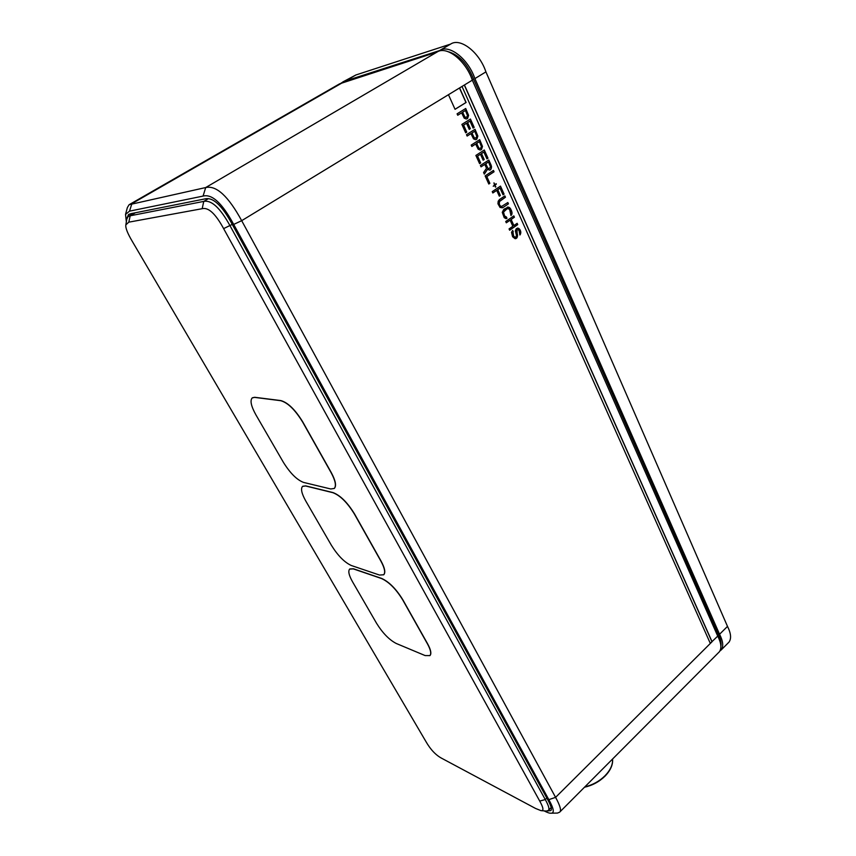 <?xml version="1.0" encoding="UTF-8"?>
<svg xmlns="http://www.w3.org/2000/svg" width="856" height="856" viewBox="0 0 856 856"><rect width="100%" height="100%" fill="white"/><g stroke="black" fill="none" stroke-linecap="round" stroke-linejoin="round"><path stroke-width="1.28" d="M126.356 221.811L125.522 214.417L127.362 207.569L129.106 204.712L205.697 187.55C216.333 185.142 228.327 196.185 241.681 220.677L555.587 797.364C560.209 805.774 561.557 810.707 559.642 812.173L557.491 813.072L550.868 813.2C549.584 813.339 547.348 812.569 544.149 810.889M559.642 812.173L719.415 651.737C721.811 648.227 721.244 643.017 717.724 636.094L472.33 80.164C465.675 60.476 446.597 45.496 436.999 52.077L339.618 83.824L129.663 204.391M710.33 643.445L712.064 641.733L464.434 84.979L462.015 86.445L710.33 643.445L555.587 797.364L548.835 799.643C553.939 808.877 554.613 813.393 550.868 813.2M710.277 643.316L717.724 636.094M711.925 641.69L464.316 85.054M455.05 109.311L448.458 94.706L459.597 87.922L466.103 102.474L455.05 109.311M467.601 118.417L468.585 115.41L465.718 108.487L457.093 113.837L457.735 115.25L461.598 112.853L464.209 118.139L466.22 118.984L467.601 118.417L466.755 118.888M463.599 125.126L466.755 132.124L465.664 132.808L461.876 124.409L470.436 119.038L474.192 127.416L473.111 128.1L469.976 121.113L467.611 122.601L470.34 128.657L469.249 129.352L466.52 123.285L463.471 125.158L466.755 132.124M476.878 139.089L477.851 136.093L475.026 129.267L466.509 134.67L467.13 136.061L470.95 133.643L473.529 138.854L475.519 139.667L476.878 139.089L476.032 139.571M481.521 149.436L482.484 146.44L479.681 139.667L471.207 145.092L471.838 146.472L475.626 144.043L478.183 149.212L480.163 150.014L481.521 149.436L480.665 149.918M477.584 156.113L480.676 162.961L479.595 163.667L475.883 155.439L484.303 149.993L487.984 158.2L486.914 158.895L483.854 152.058L481.532 153.556L484.196 159.494L483.126 160.19L480.451 154.251L477.445 156.134L480.676 162.961M486.518 168.258L484.785 164.395L481.04 166.845L480.419 165.486L488.797 160.019L491.237 165.454L491.44 167.958L489.9 170.141L487.481 169.381L484.314 174.1L483.597 172.516L486.518 168.258M485.127 175.908L493.463 170.419L494.062 171.778L486.807 176.561L489.857 183.312L488.797 184.019L485.127 175.908M494.468 184.907L494.019 182.884L494.822 184.671L496.234 183.73L495.025 185.121L495.474 187.143L494.672 185.356L493.259 186.298L494.468 184.907M496.705 190.385L492.842 192.975L492.232 191.637L500.482 186.116L504.077 194.119L503.028 194.826L500.032 188.16L497.764 189.679L500.364 195.468L499.315 196.174L496.705 190.385L492.81 192.921M508.432 203.846L503.05 207.505L500.086 207.505L497.935 203.76L498.181 201.278L499.455 199.544L504.869 195.896L505.457 197.222L499.455 201.567L499.305 204.274L500.279 205.922L501.648 206.435L507.833 202.519L508.432 203.846L503.05 207.505M506.41 216.996L507.009 218.312L506.035 218.687L504.205 217.649L502.269 212.352L503.842 209.271L508.304 207.088L510.786 209.121L512.038 213.422L510.979 215.584L509.759 209.827L508.55 208.65L507.041 208.811L503.51 212.085L504.58 215.958L506.41 216.996M510.112 220.185L506.303 222.806L505.714 221.49L513.825 215.905L514.413 217.21L511.15 219.468L513.889 225.567L517.142 223.309L517.73 224.614L509.652 230.221L509.063 228.916L512.851 226.284L510.112 220.185L506.281 222.742M519.924 235.015L519.036 230.531L517.944 229.59L516.992 229.964L517.292 237.144L515.066 238.696L512.594 236.727L511.524 232.351L512.68 230.403L513.621 236.01L514.82 237.166L516.05 236.877L516.414 235.197L515.344 230.82L516.232 228.787L517.698 228.049L519.496 229.066L520.544 230.895L520.726 233.314L519.924 235.015M459.479 87.997L465.964 102.517L455.028 109.268M125.522 214.417L129.534 211.143L203.065 196.088C212.021 193.756 222.239 203.204 233.699 224.422L548.835 799.643M547.455 810.964L550.761 810.6C552.238 809.519 551.061 805.592 547.241 798.819L232.372 224.614C221.993 205.258 212.748 196.709 204.659 198.966L130.989 213.647L128.507 214.492L127.084 217.895M720.934 646.023C721.426 642.653 720.495 638.597 718.12 633.857L473.507 78.987C467.611 64.243 459.394 55.212 448.876 51.884M341.244 82.978L345.631 80.871L439.577 50.568C449.175 43.956 468.286 58.936 474.887 78.602L719.564 634.264C723.074 641.176 723.63 646.398 721.234 649.918L720.089 650.838M721.234 649.918L729.055 642.064C731.484 638.512 730.971 633.28 727.493 626.389L485.919 71.883C479.446 52.27 460.357 37.407 450.652 44.073L355.893 74.975L342.775 81.973M465.6 108.562L468.446 115.442L467.462 118.449M457.714 115.218L461.598 112.853M465.439 110.467L462.561 112.2L465.065 117.251L466.424 117.358L467.569 115.742L465.439 110.467L462.689 112.168L464.562 116.662M465.065 117.251L464.701 116.63M466.424 117.358L465.193 117.219M466.616 132.145L465.643 132.766M470.319 119.102L474.192 127.416M474.053 127.448L473.09 128.058M467.611 122.601L469.976 121.113M467.483 122.633L470.34 128.657M470.201 128.689L469.227 129.31M463.471 125.158L466.52 123.285M474.909 129.342L477.712 136.125L476.739 139.121M467.119 136.018L470.95 133.643M474.748 131.236L471.902 132.98L474.363 137.955L475.722 138.051L476.846 136.436L474.748 131.236L472.031 132.958L473.871 137.377M474.363 137.955L474.01 137.356M475.722 138.051L474.502 137.934M479.563 139.742L482.345 146.472L481.382 149.458M471.817 146.429L475.626 144.043M479.403 141.625L476.567 143.38L479.018 148.323L480.366 148.398L481.489 146.793L479.403 141.625L476.706 143.348L478.536 147.746M479.018 148.323L478.675 147.724M480.366 148.398L479.157 148.291M480.537 162.982L479.574 163.614M484.196 150.067L487.984 158.2M487.845 158.221L486.893 158.841M481.532 153.556L483.854 152.058M481.393 153.588L484.196 159.494M484.057 159.516L483.094 160.136M477.445 156.134L480.451 154.251M481.019 166.802L484.785 164.395M488.68 160.093L491.237 165.454M491.098 165.476L491.558 166.706M491.419 166.727L491.44 167.958M491.301 167.979L491.034 169.092M490.895 169.124L490.606 169.67M490.467 169.691L489.9 170.141M484.261 173.993L487.481 169.381M488.83 168.793L490.574 167.059L488.519 161.955L485.716 163.721L487.653 168.033L488.83 168.793L487.653 168.033M485.716 163.721L487.792 168.011M488.519 161.955L485.855 163.699M493.345 170.494L494.062 171.778M493.923 171.799L486.807 176.561M486.668 176.582L489.857 183.312M489.718 183.334L488.765 183.965M493.901 182.959L494.822 184.671M496.287 184.201L495.025 185.121M494.886 185.142L495.827 186.908M493.238 186.244L494.672 185.356M500.375 186.191L504.077 194.119M503.938 194.141L502.996 194.772M497.764 189.679L500.032 188.16M497.625 189.7L500.364 195.468M500.225 195.489L499.283 196.12M502.911 207.526L501.969 207.88M504.751 195.971L505.457 197.222M505.318 197.244L500.054 200.871M499.915 200.893L499.455 201.567M499.315 201.588L499.134 202.369M498.995 202.391L499.08 203.268M498.941 203.289L499.305 204.274M499.166 204.295L499.711 205.162M499.572 205.173L500.279 205.922M500.139 205.943L500.931 206.35M500.792 206.371L501.648 206.435M507.726 202.594L508.282 203.856M506.281 217.028L507.009 218.312M506.87 218.323L505.992 218.665M507.373 207.131L508.304 207.088M508.164 207.109L509.384 207.494M509.245 207.516L510.123 208.136M509.983 208.158L510.786 209.121M510.647 209.131L511.674 211.09M511.535 211.111L511.995 212.309M511.856 212.32L512.038 213.422M511.899 213.433L511.738 214.77M511.599 214.781L510.936 215.487M507.041 208.811L507.833 208.564M506.902 208.832L504.43 210.587M504.291 210.608L503.842 211.282M503.703 211.304L503.51 212.085M503.371 212.095L503.467 212.984M503.328 212.994L503.692 213.979M503.553 213.989L504.58 215.958M504.441 215.969L505.147 216.718M505.008 216.729L505.789 217.135M513.718 215.98L514.413 217.21M514.274 217.231L511.15 219.468M511.011 219.489L513.889 225.567M517.035 223.384L517.73 224.614M517.591 224.625L509.63 230.157M517.334 229.729L517.944 229.59M516.842 229.975L516.575 230.542M516.436 230.553L516.521 231.43M516.382 231.441L516.639 232.201M516.5 232.211L517.227 233.495M517.088 233.506L517.538 234.694M517.399 234.704L517.58 235.796M517.441 235.807L517.292 237.144M517.152 237.155L516.799 238.054M516.66 238.064L515.815 238.653M512.584 230.51L513.268 231.698M513.129 231.719L512.851 232.276M512.712 232.297L512.626 233.292M512.487 233.303L512.84 234.276M512.701 234.287L513.621 236.01M513.482 236.021L514.189 236.748M514.049 236.77L514.82 237.166M514.681 237.176L515.537 237.23M517.602 228.081L518.768 228.434M518.629 228.456L519.496 229.066M519.357 229.076L520.063 229.815M519.924 229.825L520.544 230.895M520.405 230.906L520.855 232.094M520.716 232.104L520.726 233.314M520.587 233.324L520.341 234.437M383.638 574.815L383.82 574.665C385.714 572.504 384.793 567.988 381.08 561.108L354.523 513.91C347.461 502.451 340.281 495.335 332.973 492.564L305.731 485.887L302.724 486.251M380.941 561.215L354.384 514.017C347.322 502.558 340.142 495.442 332.845 492.671L305.603 485.983L302.543 486.39C300.552 488.701 301.633 493.58 305.785 501.028L331.465 545.4C337.906 555.705 344.551 562.424 351.388 565.538L379.508 575.05L383.681 574.772C385.575 572.611 384.665 568.095 380.941 561.215L381.08 561.108M442.231 758.566C436.025 755.409 430.547 749.674 425.817 741.371L132.53 241.788C127.512 233.346 125.297 227.696 125.864 224.828L128.807 222.164L202.177 208.693C208.436 207.131 215.584 213.775 223.619 228.627L539.729 801.077C543.507 807.85 543.924 811.039 540.981 810.632L535.567 808.46L442.231 758.566M429.883 655.632L430.033 655.493C431.638 653.62 430.825 649.715 427.604 643.798L402.791 599.703C396.135 588.917 389.073 581.812 381.594 578.41L353.442 568.78L349.815 568.951M334.172 488.509L334.375 488.359C336.611 485.866 335.573 480.601 331.261 472.565L302.767 421.933C295.277 409.735 287.98 402.62 280.886 400.587L254.746 397.291L252.402 397.773M125.864 224.828L126.795 219.125L128.111 216.536L130.198 215.787L203.76 201.406C211.475 199.833 220.238 207.944 230.029 225.738L545.283 799.568C548.696 805.699 549.712 809.327 548.332 810.439L546.406 811.071L540.981 810.632M376.629 623.414C382.728 633.162 389.266 639.849 396.242 643.477L425.111 655.568L429.915 655.6C431.51 653.727 430.696 649.822 427.476 643.905L402.662 599.81C396.007 589.024 388.934 581.92 381.466 578.506L353.314 568.887L349.655 569.09C347.953 571.091 348.906 575.318 352.522 581.77L376.629 623.414M330.737 488.969L334.236 488.466C336.472 485.973 335.434 480.708 331.112 472.662L302.628 422.04C295.127 409.831 287.83 402.716 280.736 400.694L254.607 397.387L252.21 397.912C249.877 400.565 251.118 406.215 255.912 414.86L283.336 462.24C290.141 473.165 296.882 479.884 303.538 482.41L330.737 488.969M233.699 224.422L241.681 220.677L448.458 94.706M462.015 86.445L459.597 87.922M472.33 80.164L464.434 84.979M203.065 196.088L205.697 187.55L436.999 52.077M129.534 211.143L131.877 203.664L343.256 82.24M717.157 634.81L718.12 633.857M473.507 78.987L472.17 79.801M439.577 50.568L450.652 44.073M485.919 71.883L474.887 78.602M355.893 74.975L345.631 80.871M719.564 634.264L727.493 626.389M584.851 786.867C592.63 784.995 599.361 781.282 605.021 775.739C610.435 770.1 612.939 764.536 612.554 759.047M546.813 798.049L545.283 799.568L539.729 801.077M232.244 224.39L223.619 228.627M208.447 198.635L203.76 201.406L202.177 208.693M135.398 212.769L130.198 215.787L128.807 222.164M612.586 759.015C613.067 764.676 610.563 770.368 605.074 776.092C599.275 781.753 592.416 785.466 584.477 787.242M551.168 807.604L548.332 810.439M134.21 213.016L128.496 216.322"/></g></svg>

